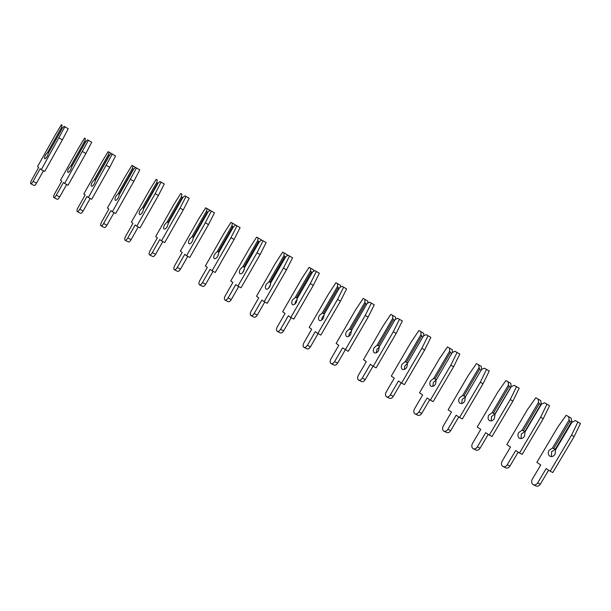 <?xml version="1.0" encoding="UTF-8"?>
<svg xmlns="http://www.w3.org/2000/svg" width="611" height="611" viewBox="0 0 611 611"><rect width="100%" height="100%" fill="white"/><g stroke="black" fill="none" stroke-linecap="round" stroke-linejoin="round"><path stroke-width="0.92" d="M551.466 456.593L551.565 451.766L555.323 449.238L552.428 448.084L569.147 419.894L568.65 416.671L571.193 418.13L566.206 415.259L557.851 426.959L536.863 462.374L540.75 464.948L532.288 479.223C531.203 481.476 531.455 483.255 533.052 484.561C534.785 485.378 536.321 484.836 537.657 482.934L546.188 468.561L550.167 471.203L571.552 435.169L577.899 422.01L575.394 420.559L571.675 422.438L555.59 449.551L555.063 454.279C553.52 456.455 551.756 457.074 549.778 456.127C548.067 454.721 547.8 452.812 548.976 450.399L552.428 448.084M575.394 420.559L580.45 423.469L574.126 436.598L552.787 472.54L550.167 471.203M533.54 484.798L535.694 485.852C537.42 486.669 538.955 486.135 540.292 484.233L548.632 470.18M553.826 448.436L569.872 421.391L571.338 422.224L571.697 421.346L571.193 418.13M571.338 422.224L555.323 449.238M569.872 421.391L569.147 419.894M572.27 421.712L555.483 450.009M568.65 416.671L566.206 415.259M571.552 435.169L574.126 436.598M577.899 422.01L580.45 423.469M521.068 438.629L521.313 434.001L524.933 431.427L522.031 430.266L538.566 402.275L538.146 399.113L540.743 400.602L535.809 397.769L527.583 409.416L506.817 444.571L510.513 447.038L502.143 461.206C501.066 463.436 501.28 465.177 502.792 466.437C504.442 467.216 505.931 466.659 507.252 464.757L515.692 450.483L519.48 453.011L540.636 417.244L546.952 404.199L544.569 402.825L541.545 404.001L540.995 404.749L525.086 431.672L524.467 436.3C522.94 438.469 521.236 439.103 519.35 438.209C517.723 436.857 517.494 434.986 518.67 432.596L522.031 430.266M544.569 402.825L549.564 405.696L543.263 418.703L522.161 454.385L519.48 453.011M503.235 466.651L505.488 467.759C507.138 468.538 508.627 467.98 509.948 466.094L518.189 452.148M523.406 430.61L539.276 403.749L540.781 404.604L541.17 403.764L540.743 400.602M540.781 404.604L524.933 431.427M539.276 403.749L538.566 402.275M541.545 404.001L524.933 432.107M538.146 399.113L535.809 397.769M540.636 417.244L543.263 418.703M546.952 404.199L549.564 405.696M491.168 420.948L491.542 416.511L495.025 413.899L492.115 412.723L508.474 384.938L508.123 381.837L510.773 383.357L505.9 380.554L497.797 392.14L477.244 427.051L480.765 429.403L472.479 443.479C471.402 445.686 471.585 447.389 473.013 448.604C474.587 449.337 476.03 448.764 477.336 446.87L485.684 432.703L489.289 435.116L510.223 399.602L516.509 386.679L514.233 385.365L511.308 386.58L495.063 414.075L494.352 418.611C492.856 420.765 491.198 421.422 489.403 420.582C487.861 419.283 487.67 417.443 488.838 415.075L492.115 412.723M514.233 385.365L519.174 388.206L512.904 401.099L492.015 436.521L489.289 435.116M473.418 448.802L475.755 449.956C477.336 450.697 478.772 450.124 480.078 448.237L488.227 434.406M493.467 413.059L509.169 386.396L510.704 387.267L511.14 386.45L510.773 383.357M510.704 387.267L495.025 413.899M509.169 386.396L508.474 384.938M511.308 386.58L494.879 414.479M508.123 381.837L505.9 380.554M510.223 399.602L512.904 401.099M516.509 386.679L519.174 388.206M461.74 403.543L462.229 399.304L465.406 396.944M481.109 370.205L479.543 369.311L478.573 364.836L476.458 363.614L468.477 375.139L448.138 409.805L451.483 412.058L443.281 426.027C442.211 428.212 442.349 429.884 443.708 431.045C445.205 431.748 446.603 431.152 447.894 429.273L456.15 415.205L459.571 417.504L480.284 382.242L486.547 369.441L484.386 368.189L481.56 369.434L465.292 397.135L464.719 401.206C463.245 403.352 461.641 404.024 459.93 403.229C458.471 401.977 458.319 400.182 459.48 397.83L462.664 395.462L465.582 396.638M484.386 368.189L489.266 370.999L483.018 383.769L462.359 418.94L459.571 417.504M481.575 369.418L481.277 366.386L476.458 363.614M444.075 431.229L446.504 432.435C448.008 433.138 449.398 432.55 450.689 430.671L458.746 416.946M479.543 369.311L464.001 395.791M478.573 364.836L481.277 366.386M462.664 395.462L478.864 367.868M480.284 382.242L483.018 383.769M486.547 369.441L489.266 370.999M432.787 386.389L433.382 382.356L436.193 380.034M451.827 353.326L450.383 352.501L449.711 351.073L449.482 348.094L447.481 346.933L439.615 358.405L419.49 392.835L422.652 394.973L414.541 408.851C413.471 411.02 413.578 412.654 414.861 413.769C416.29 414.426 417.641 413.823 418.909 411.951L427.089 397.975L430.335 400.174L450.826 365.164L457.059 352.471L455.012 351.287L452.27 352.562L436.178 380.065L435.559 384.067C434.1 386.205 432.55 386.9 430.923 386.152C429.541 384.953 429.426 383.189 430.587 380.859L433.68 378.469L436.46 379.584M455.012 351.287L459.831 354.059L453.614 366.722L433.161 401.641L430.335 400.174M415.197 413.937L417.703 415.19C419.138 415.854 420.483 415.251 421.75 413.38L429.724 399.762M452.461 352.471L452.239 349.675L447.481 346.933M450.383 352.501L435.001 378.789M449.482 348.094L452.239 349.675M433.68 378.469L449.711 351.073M450.826 365.164L453.614 366.722M457.059 352.471L459.831 354.059M404.283 369.487L404.978 365.676L407.552 363.392M423.003 336.707L421.674 335.951L421.017 334.538L420.849 331.62L418.947 330.52L411.195 341.931L391.277 376.116L394.278 378.163L386.244 391.941C385.182 394.087 385.251 395.691 386.458 396.76C387.817 397.379 389.131 396.76 390.383 394.897L398.471 381.02L401.549 383.112L421.834 348.346L428.036 335.767L426.088 334.645L423.446 335.951L407.514 363.262L406.85 367.203C405.406 369.327 403.917 370.037 402.359 369.334C401.06 368.181 400.984 366.455 402.137 364.148L405.146 361.743L407.789 362.781M426.088 334.645L430.854 337.387L424.668 349.935L404.429 384.617L401.549 383.112M386.771 396.913L389.352 398.212C390.712 398.838 392.018 398.219 393.27 396.356L401.152 382.845M423.805 335.767L423.652 333.224L418.947 330.52M421.674 335.951L406.445 362.056M420.849 331.62L423.652 333.224M405.146 361.743L421.017 334.538M421.834 348.346L424.668 349.935M428.036 335.767L430.854 337.387M376.239 352.837L377.018 349.248L379.362 347.017M394.622 320.347L393.408 319.652L392.758 318.255L392.659 315.391L390.857 314.352L383.219 325.709L363.492 359.658L366.333 361.605L358.382 375.291C357.328 377.415 357.366 378.988 358.497 380.019C359.795 380.6 361.055 379.966 362.292 378.102L370.304 364.324L373.214 366.317L393.293 331.796L399.472 319.324L397.624 318.262L395.065 319.591L379.294 346.72L378.583 350.599C377.17 352.715 375.719 353.441 374.245 352.784C373.015 351.676 372.977 349.981 374.123 347.697L377.056 345.276L379.568 346.246M397.624 318.262L402.336 320.974L396.172 333.415L376.139 367.845L373.214 366.317M358.779 380.157L361.437 381.501C362.728 382.081 363.996 381.447 365.233 379.599L373.023 366.195M395.6 319.316L395.508 317.025L390.857 314.352M393.408 319.652L378.331 345.582M392.659 315.391L395.508 317.025M377.056 345.276L392.758 318.255M393.293 331.796L396.172 333.415M399.472 319.324L402.336 320.974M348.644 336.409L349.477 333.071L351.6 330.918M331.223 363.66L333.95 365.034C335.179 365.584 336.401 364.935 337.616 363.094L365.187 315.505L371.343 303.14L369.594 302.132L367.119 303.491L351.508 330.429L350.752 334.255C349.355 336.356 347.957 337.096 346.559 336.478C345.406 335.424 345.398 333.759 346.544 331.49L349.393 329.062L351.776 329.963M369.594 302.132L374.253 304.813L368.12 317.147L348.285 351.34L342.572 347.888L334.637 361.575L337.616 363.094M367.83 303.102L367.791 301.078L363.194 298.428L355.663 309.731L336.134 343.451L338.815 345.307L330.948 358.894C329.894 361.002 329.902 362.544 330.971 363.53C332.193 364.072 333.423 363.423 334.637 361.575M350.653 329.36L365.577 303.606L366.684 304.24M365.577 303.606L364.943 302.224L364.897 299.421L367.791 301.078M349.393 329.062L364.943 302.224M364.897 299.421L363.194 298.428M365.187 315.505L368.12 317.147M371.343 303.14L374.253 304.813M321.478 320.202L322.356 317.147L324.235 315.1M339.174 288.377L338.166 287.804L337.547 286.437L337.562 283.687L335.951 282.756L328.527 293.998L309.189 327.488L311.717 329.245L303.927 342.748C302.88 344.833 302.857 346.345 303.858 347.285C305.019 347.796 306.203 347.14 307.402 345.299L315.253 331.704L317.842 333.507L337.524 299.459L343.642 287.201L342 286.246L339.601 287.636L324.151 314.39L323.349 318.155C321.974 320.248 320.622 321.004 319.293 320.431C318.216 319.416 318.239 317.789 319.377 315.536L322.15 313.092L324.41 313.932M342 286.246L346.597 288.896L340.495 301.124L320.859 335.088L317.842 333.507M304.087 347.407L306.875 348.828C308.043 349.339 309.227 348.675 310.426 346.842L318.071 333.621M340.495 287.117L340.495 285.368L335.951 282.756M338.166 287.804L323.395 313.382M337.562 283.687L340.495 285.368M322.15 313.092L337.547 286.437M337.524 299.459L340.495 301.124M343.642 287.201L346.597 288.896M294.746 304.194L295.64 301.452L297.259 299.558M312.076 272.758L310.564 270.887L310.632 268.191L309.113 267.312L301.796 278.494L282.649 311.763L285.031 313.435L277.31 326.839C276.271 328.909 276.218 330.391 277.15 331.292C278.249 331.773 279.395 331.093 280.586 329.26L288.361 315.765L290.798 317.476L310.273 283.657L316.368 271.505L314.818 270.604L312.504 272.017L297.198 298.588L296.366 302.3C295.006 304.385 293.7 305.156 292.448 304.622C291.432 303.652 291.493 302.048 292.623 299.818L295.319 297.358L297.458 298.137M314.818 270.604L319.37 273.224L313.29 285.352L293.853 319.079L290.798 317.476M277.363 331.406L280.212 332.858C281.32 333.339 282.465 332.667 283.649 330.834L291.218 317.697M313.573 271.36L313.611 269.894L309.113 267.312M311.167 272.239L296.541 297.641M310.632 268.191L313.611 269.894M295.319 297.358L310.564 270.887M310.273 283.657L313.29 285.352M316.368 271.505L319.37 273.224M268.458 288.369L270.65 284.314M285.39 257.376L283.985 255.574L284.107 252.923L282.679 252.099L275.462 263.226L256.505 296.274L258.736 297.855L251.09 311.175C250.059 313.222 249.975 314.68 250.846 315.543C251.885 315.986 252.992 315.299 254.168 313.474L261.867 300.062L264.151 301.681L283.443 268.099L289.507 256.047L288.048 255.199L285.811 256.635L270.658 283.03L269.779 286.689C268.443 288.759 267.183 289.545 265.999 289.049C265.052 288.117 265.136 286.551 266.266 284.336L268.893 281.87L270.91 282.588M288.048 255.199L292.547 257.789L286.498 269.81L267.244 303.316L264.151 301.681M251.045 315.643L253.947 317.132C254.993 317.575 256.101 316.888 257.269 315.07L264.769 302.01M287.071 255.826L287.124 254.657L282.679 252.099M284.581 256.91L270.1 282.145M284.107 252.923L287.124 254.657M268.893 281.87L283.985 255.574M283.443 268.099L286.498 269.81M289.507 256.047L292.547 257.789M242.613 272.666L244.377 269.405M259.095 242.216L257.804 240.482L257.979 237.885L256.635 237.106L249.517 248.188L230.744 281.014L232.837 282.511L225.268 295.739C224.237 297.771 224.13 299.199 224.94 300.024C225.917 300.436 226.987 299.734 228.14 297.916L235.762 284.596L237.908 286.131L257.01 252.771L263.051 240.826L261.676 240.031L259.515 241.482L244.515 267.702L243.598 271.307C242.277 273.361 241.055 274.163 239.94 273.705C239.061 272.819 239.176 271.284 240.299 269.084L242.857 266.602L244.759 267.267M261.676 240.031L266.129 242.59L260.103 254.512L241.04 287.789L237.908 286.131M225.115 300.116L228.071 301.635C229.056 302.048 230.126 301.345 231.279 299.535L238.718 286.559M260.973 240.497L261.034 239.642L256.635 237.106M258.384 241.811L244.041 266.87M257.979 237.885L261.034 239.642M242.857 266.602L257.804 240.482M257.01 252.771L260.103 254.512M263.051 240.826L266.129 242.59M217.279 256.948L218.364 254.963M233.196 227.284L232.004 225.619L232.233 223.068L230.973 222.343L223.954 233.364L205.357 265.976L207.312 267.389L199.82 280.533C198.796 282.542 198.659 283.939 199.407 284.734C200.332 285.108 201.363 284.398 202.501 282.588L210.054 269.359L212.055 270.803L230.973 237.671L236.992 225.826L235.701 225.077L233.608 226.559L218.753 252.595L217.799 256.146C216.5 258.201 215.324 259.018 214.27 258.59C213.453 257.75 213.598 256.238 214.713 254.061L217.203 251.564L218.998 252.167M235.701 225.077L240.1 227.613L234.105 239.436L215.225 272.491L212.055 270.803M199.568 284.818L202.577 286.368C203.509 286.75 204.54 286.04 205.678 284.237L213.048 271.33M235.281 225.375L235.327 224.848L230.973 222.343M232.577 226.933L218.371 251.824M232.233 223.068L235.327 224.848M217.203 251.564L232.004 225.619M230.973 237.671L234.105 239.436M236.992 225.826L240.1 227.613M207.679 212.575L206.587 210.971L206.862 208.473L205.686 207.786L198.766 218.761L180.344 251.152L182.17 252.488L174.738 265.541C173.723 267.534 173.555 268.909 174.25 269.665C175.12 270.016 176.113 269.291 177.243 267.488L184.721 254.352L186.584 255.711L205.319 222.794L211.307 211.047L210.108 210.352L208.091 211.849L193.374 237.717L192.381 241.215C191.098 243.262 189.968 244.087 188.975 243.697C188.219 242.895 188.394 241.414 189.502 239.252L191.923 236.747L193.611 237.297M210.108 210.352L214.461 212.857L208.488 224.581L189.792 257.414L186.584 255.711M174.395 269.741L177.457 271.322C178.328 271.674 179.329 270.948 180.451 269.161L187.753 256.33M209.97 210.451L205.686 207.786M207.152 212.269L193.084 236.999M206.862 208.473L209.993 210.268M191.923 236.747L206.587 210.971M205.319 222.794L208.488 224.581M211.307 211.047L214.461 212.857M182.529 198.079L181.536 196.536L181.864 194.084L180.764 193.45L173.936 204.364L155.69 236.549L157.386 237.801L150.023 250.777C149.015 252.748 148.824 254.1 149.458 254.818C150.275 255.138 151.238 254.397 152.345 252.61L159.754 239.558L161.487 240.833L180.046 208.137L186.011 196.482L184.889 195.833L182.941 197.361L168.361 223.053L167.338 226.505C166.07 228.537 164.978 229.377 164.046 229.026C163.351 228.254 163.557 226.803 164.657 224.657L167.017 222.144L168.598 222.633M184.889 195.833L189.196 198.315L183.247 209.94L164.726 242.559L161.487 240.833M149.588 254.886L152.697 256.498C153.514 256.819 154.484 256.085 155.591 254.298L162.832 241.551M181.864 194.084L180.764 193.45M182.093 197.827L168.155 222.396M167.017 222.144L181.536 196.536M180.046 208.137L183.247 209.94M186.011 196.482L189.196 198.315M157.753 183.789L156.851 182.315L157.218 179.901L156.202 179.313L149.474 190.174L131.388 222.152L132.954 223.328L125.667 236.22C124.659 238.175 124.445 239.497 125.026 240.184C125.79 240.474 126.714 239.726 127.814 237.946L135.153 224.978L136.757 226.177L155.141 193.695L161.075 182.139L160.029 181.536L158.15 183.079L143.715 208.603L142.653 212.009C141.408 214.026 140.347 214.881 139.484 214.56C138.85 213.827 139.079 212.399 140.171 210.276L142.462 207.755L143.944 208.191M160.029 181.536L164.298 183.987L158.379 195.52L140.034 227.926L136.757 226.177M125.148 240.245L128.295 241.887C129.066 242.177 129.99 241.429 131.09 239.657L138.262 226.979M157.218 179.901L156.202 179.313M157.394 183.59L143.585 207.992M142.462 207.755L156.851 182.315M155.141 193.695L158.379 195.52M161.075 182.139L164.298 183.987M133.328 169.705L132.518 168.292L132.931 165.925L131.984 165.382L125.347 176.189L107.429 207.961L108.88 209.061L101.655 221.869C100.655 223.809 100.418 225.108 100.945 225.765C101.655 226.024 102.549 225.268 103.633 223.489L110.904 210.604L112.386 211.734L136.505 167.994L135.535 167.437L133.725 169.003L119.42 194.359L118.328 197.712C117.098 199.728 116.075 200.591 115.265 200.309C114.692 199.606 114.944 198.208 116.037 196.1L118.267 193.565L119.649 193.954M135.535 167.437L139.759 169.866L133.862 181.307L115.685 213.499L112.386 211.734M101.052 225.818L104.244 227.483C104.962 227.743 105.856 226.994 106.94 225.222L114.051 212.62M136.154 167.796L131.984 165.382M133.053 169.553L119.374 193.802M132.931 165.925L136.161 167.781M118.267 193.565L132.518 168.292M130.594 179.458L133.862 181.307M136.505 167.994L139.759 169.866M109.247 155.828L108.537 154.468L108.987 152.147L108.116 151.643L101.571 162.404L83.814 193.97L85.143 195.001L77.987 207.725C76.986 209.649 76.726 210.925 77.207 211.543C77.864 211.773 78.727 211.009 79.797 209.245L86.999 196.436L88.358 197.49L112.287 154.056L111.393 153.544L109.644 155.125L95.469 180.321L94.354 183.628C93.139 185.629 92.154 186.508 91.398 186.256C90.879 185.591 91.161 184.216 92.246 182.124L94.407 179.581L95.698 179.917M111.393 153.544L115.571 155.942L109.697 167.292L91.696 199.278L88.358 197.49M77.299 211.597L80.537 213.285C81.202 213.522 82.065 212.758 83.134 210.994L90.184 198.468M112.248 154.033L108.116 151.643M109.056 155.721L95.507 179.81M108.987 152.147L112.248 154.018M94.407 179.581L108.537 154.468M106.398 165.428L109.697 167.292M112.287 154.056L115.571 155.942M85.517 142.142L84.891 140.843L85.387 138.567L84.585 138.101L78.124 148.809L60.527 180.176L61.742 181.139L54.654 193.779C53.661 195.688 53.371 196.941 53.806 197.529C54.41 197.735 55.242 196.956 56.304 195.199L63.437 182.475L64.674 183.46L88.412 140.324L87.594 139.843L85.907 141.446L71.861 166.482L70.716 169.743C69.517 171.737 68.562 172.623 67.867 172.401C67.401 171.767 67.706 170.423 68.783 168.346L70.891 165.795L72.083 166.085M87.594 139.843L91.726 142.226L85.884 153.483L68.042 185.263L64.674 183.46M53.89 197.574L57.159 199.285C57.778 199.492 58.61 198.72 59.664 196.963L66.652 184.514M85.387 138.567L84.585 138.101M85.403 142.08L71.976 166.024M70.891 165.795L84.891 140.843M82.554 151.604L85.884 153.483M88.412 140.324L91.726 142.226M62.116 128.654L61.574 127.409L62.116 125.171L61.383 124.751L55.005 135.398L37.569 166.574L38.669 167.467L31.642 180.024C30.649 181.918 30.344 183.147 30.726 183.705C31.291 183.888 32.093 183.101 33.131 181.352L40.204 168.712L41.334 169.621L64.873 126.775L64.124 126.34L62.505 127.959L48.582 152.834L47.406 156.049C46.222 158.035 45.313 158.929 44.672 158.738C44.252 158.142 44.58 156.821 45.657 154.759L47.704 152.2L48.804 152.445M64.124 126.34L68.218 128.692L62.398 139.866L44.725 171.439L41.334 169.621M30.802 183.743L34.109 185.484C34.682 185.66 35.484 184.881 36.523 183.14L43.45 170.759M62.116 125.171L61.383 124.751M62.078 128.631L48.773 152.422M47.704 152.2L61.574 127.409M59.046 137.971L62.398 139.866M64.873 126.775L68.218 128.692M537.657 482.934L540.292 484.233M507.252 464.757L509.948 466.094M477.336 446.87L480.078 448.237M447.894 429.273L450.689 430.671M418.909 411.951L421.75 413.38M390.383 394.897L393.27 396.356M362.292 378.102L365.233 379.599M307.402 345.299L310.426 346.842M280.586 329.26L283.649 330.834M254.168 313.474L257.269 315.07M228.14 297.916L231.279 299.535M202.501 282.588L205.678 284.237M177.243 267.488L180.451 269.161M152.345 252.61L155.591 254.298M127.814 237.946L131.09 239.657M103.633 223.489L106.94 225.222M79.797 209.245L83.134 210.994M56.304 195.199L59.664 196.963M33.131 181.352L36.523 183.14M549.778 456.127L550.206 456.356M519.35 438.209L519.74 438.415"/></g></svg>
